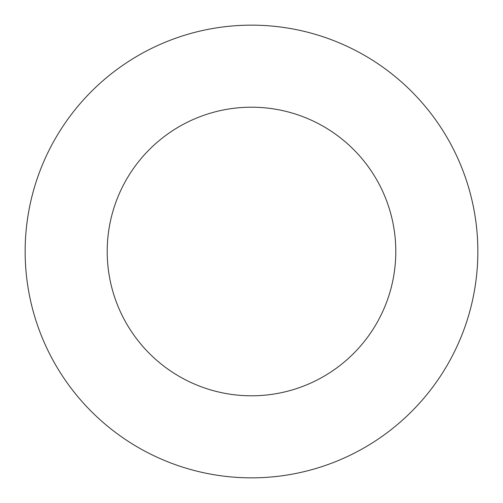 <?xml version="1.0" encoding="UTF-8"?>
<svg xmlns="http://www.w3.org/2000/svg" width="503" height="503" viewBox="0 0 503 503"><rect width="100%" height="100%" fill="white"/><g stroke="black" fill="none" stroke-linecap="round" stroke-linejoin="round"><path stroke-width="0.75" d="M395.798 251.5A144.298 144.298 0 0 0 251.5 107.202A144.298 144.298 0 0 0 107.202 251.5A144.298 144.298 0 0 0 251.5 395.798A144.298 144.298 0 0 0 395.798 251.5M477.85 251.5A226.35 226.35 0 0 0 251.5 25.15A226.35 226.35 0 0 0 25.15 251.5A226.35 226.35 0 0 0 251.5 477.85A226.35 226.35 0 0 0 477.85 251.5"/></g></svg>
